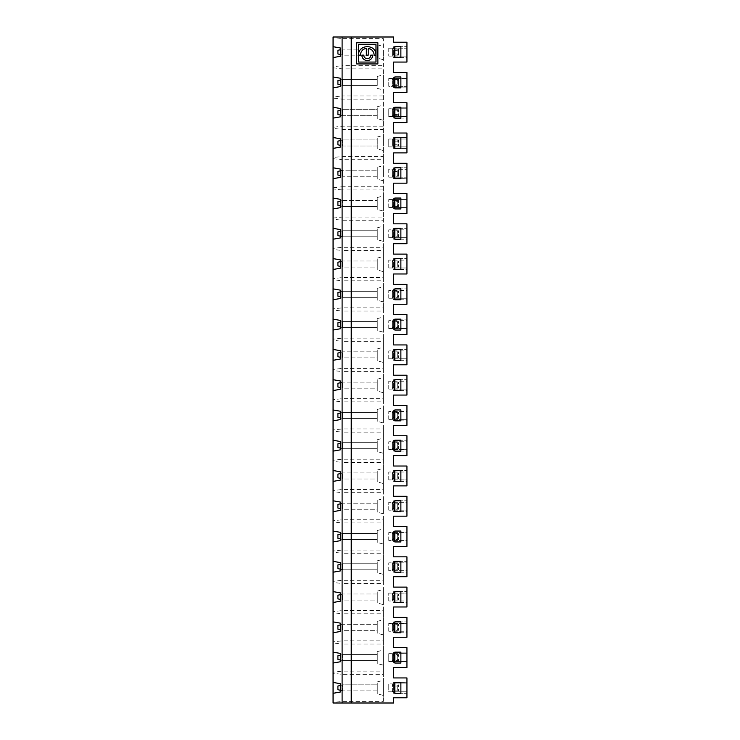 <?xml version="1.0" encoding="UTF-8"?>
<svg xmlns="http://www.w3.org/2000/svg" width="740" height="740" viewBox="0 0 740 740"><rect width="100%" height="100%" fill="white"/><g stroke="black" fill="none" stroke-linecap="round" stroke-linejoin="round"><path stroke-width="0.56" stroke-dasharray="3.7 2.78" d="M394.827 118.132L400.877 118.132L400.877 107.235L394.827 107.235L394.827 118.132M393.615 118.132L406.935 118.132L406.935 107.235L406.935 118.132L393.615 118.132L393.615 107.235L393.615 118.132M397.241 686.045L397.241 689.68L393.615 689.68L393.615 686.045L397.241 686.045L398.453 684.833L392.404 684.833L392.404 690.892L398.453 690.892L398.453 684.833L398.453 690.892L397.241 689.68M393.615 689.68L392.404 691.798L406.935 691.798L388.768 691.798L388.768 683.927L388.768 691.798L392.404 691.798L392.404 690.892L398.453 690.892M393.615 686.045L392.404 684.833L392.404 690.892L392.404 684.833L398.453 684.833M406.935 178.673L406.935 167.776L406.935 178.673L393.615 178.673L393.615 167.776L406.935 167.776L393.615 167.776L393.615 178.673L406.935 178.673M333.065 702.454L333.065 693.315L340.335 692.029L340.335 683.695L333.065 682.419L333.065 673.28L342.148 674.325L383.32 674.325L383.32 701.4L342.148 701.4L333.065 702.454L333.065 703L393.615 703L393.615 697.792L406.935 697.792L406.935 677.933L393.615 677.933L393.615 667.517L406.935 667.517L406.935 653.651L388.768 653.651L406.935 653.651L406.935 647.657L393.615 647.657L393.615 637.251L406.935 637.251L406.935 631.257L388.768 631.257L406.935 631.257L406.935 623.385L388.768 623.385L406.935 623.385L406.935 617.391L393.615 617.391L393.615 606.976L406.935 606.976L406.935 600.982L388.768 600.982L406.935 600.982L406.935 593.11L388.768 593.11L406.935 593.11L406.935 587.116L393.615 587.116L393.615 576.701L406.935 576.701L406.935 570.707L388.768 570.707L406.935 570.707L406.935 562.835L388.768 562.835L406.935 562.835L406.935 556.841L393.615 556.841L393.615 546.425L406.935 546.425L406.935 540.431L388.768 540.431L406.935 540.431L406.935 532.569L388.768 532.569L406.935 532.569L406.935 526.575L393.615 526.575L393.615 516.159L406.935 516.159L406.935 510.165L388.768 510.165L406.935 510.165L406.935 502.293L388.768 502.293L406.935 502.293L406.935 496.299L393.615 496.299L393.615 485.884L406.935 485.884L406.935 479.89L388.768 479.89L406.935 479.89L406.935 472.018L388.768 472.018L406.935 472.018L406.935 466.024L393.615 466.024L393.615 455.609L406.935 455.609L406.935 449.615L388.768 449.615L406.935 449.615L406.935 441.743L388.768 441.743L406.935 441.743L406.935 435.749L393.615 435.749L393.615 425.343L406.935 425.343L406.935 419.349L388.768 419.349L406.935 419.349L406.935 411.477L388.768 411.477L406.935 411.477L406.935 405.483L393.615 405.483L393.615 395.068L406.935 395.068L406.935 389.074L388.768 389.074L406.935 389.074L406.935 381.202L388.768 381.202L406.935 381.202L406.935 375.208L393.615 375.208L393.615 364.792L406.935 364.792L406.935 358.798L388.768 358.798L406.935 358.798L406.935 350.927L388.768 350.927L406.935 350.927L406.935 344.933L393.615 344.933L393.615 334.517L406.935 334.517L406.935 328.523L388.768 328.523L406.935 328.523L406.935 320.651L388.768 320.651L406.935 320.651L406.935 314.657L393.615 314.657L393.615 304.251L406.935 304.251L406.935 298.257L388.768 298.257L406.935 298.257L406.935 290.385L388.768 290.385L406.935 290.385L406.935 284.391L393.615 284.391L393.615 273.976L406.935 273.976L406.935 267.982L388.768 267.982L406.935 267.982L406.935 260.11L388.768 260.11L406.935 260.11L406.935 254.116L393.615 254.116L393.615 243.701L406.935 243.701L406.935 237.707L388.768 237.707L406.935 237.707L406.935 229.835L388.768 229.835L406.935 229.835L406.935 223.841L393.615 223.841L393.615 213.425L406.935 213.425L406.935 207.431L388.768 207.431L406.935 207.431L406.935 193.575L393.615 193.575L393.615 183.159L406.935 183.159L406.935 177.165L388.768 177.165L392.404 177.165L392.404 170.2L393.615 171.412L397.241 171.412L398.453 170.2L392.404 170.2L392.404 169.294L392.404 177.165L406.935 177.165L406.935 163.299L393.615 163.299L393.615 152.884L406.935 152.884L406.935 146.89L388.768 146.89L388.768 139.018L388.768 146.89L392.404 146.89L392.404 145.983L398.453 145.983L392.404 145.983L392.404 146.89L406.935 146.89L406.935 133.024L393.615 133.024L393.615 122.609L406.935 122.609L406.935 116.615L388.768 116.615L388.768 108.743L388.768 116.615L392.404 116.615L392.404 115.708L398.453 115.708L392.404 115.708L392.404 116.615L406.935 116.615L406.935 102.749L393.615 102.749L393.615 92.343L406.935 92.343L406.935 78.477L388.768 78.477L406.935 78.477L406.935 72.483L393.615 72.483L393.615 62.067L406.935 62.067L406.935 56.074L388.768 56.074L406.935 56.074L406.935 48.202L388.768 48.202L392.404 48.202L393.615 50.32L397.241 50.32L397.241 53.955L393.615 53.955L393.615 50.32M392.404 169.294L406.935 169.294L388.768 169.294L388.768 177.165L388.768 169.294L392.404 169.294M394.827 167.776L394.827 178.673L400.877 178.673L400.877 167.776L394.827 167.776M340.335 170.801L342.759 170.2L377.261 170.2L342.759 170.2L342.759 176.259L342.759 170.2L337.912 171.412L337.912 175.047L340.335 175.648M333.065 198.052L340.335 199.328L340.335 207.672L333.065 208.948L333.065 218.087L342.148 217.042L342.148 220.233L383.32 220.233L383.32 217.042L342.148 217.042L342.148 189.958L383.32 189.958L383.32 186.767L342.148 186.767L342.148 189.958L333.065 188.913L333.065 178.673L333.065 188.913M333.065 187.812L342.148 186.767L342.148 159.692L383.32 159.692L383.32 186.767M333.065 178.673L340.335 177.397L340.335 169.062L333.065 167.776L333.065 158.638L342.148 159.692L342.148 129.417L383.32 129.417L383.32 68.866L342.148 68.866L342.148 65.675L333.065 66.72L333.065 57.581L340.335 56.305L340.335 47.971L333.065 46.685L333.065 37.546L342.148 38.6L383.32 38.6L383.32 68.866M340.335 205.924L342.759 206.525L342.759 200.475L342.759 206.525L377.261 206.525L377.261 200.475L377.261 206.525L342.759 206.525L337.912 205.313L337.912 201.687L342.759 200.475L340.335 201.077M393.615 205.313L393.615 201.687L397.241 201.687L397.241 205.313L393.615 205.313L392.404 206.525L398.453 206.525L398.453 200.475L398.453 206.525L392.404 206.525L392.404 207.431L392.404 200.475L393.615 201.687M397.241 201.687L398.453 200.475L392.404 200.475L392.404 206.525L392.404 200.475L398.453 200.475M397.241 205.313L398.453 206.525M397.241 231.953L398.453 230.741L392.404 230.741L393.615 231.953L397.241 231.953L397.241 235.588L393.615 235.588L393.615 231.953M340.335 229.603L333.065 228.327L333.065 219.188L342.148 220.233L342.148 250.508L383.32 250.508L383.32 247.308L342.148 247.308L333.065 248.363L333.065 239.224L340.335 237.938L340.335 229.603M333.065 208.948L333.065 228.327M400.877 208.948L400.877 198.052L394.827 198.052L394.827 208.948L400.877 208.948M388.768 207.431L388.768 199.569L388.768 207.431M388.768 199.569L392.404 199.569L392.404 200.475L392.404 199.569L406.935 199.569L388.768 199.569M340.335 236.199L342.759 236.8L337.912 235.588L337.912 231.953L342.759 230.741L342.759 236.8L377.261 236.8L377.261 230.741L342.759 230.741L377.261 230.741L377.261 236.8L342.759 236.8L342.759 230.741L340.335 231.352M377.261 209.448L377.261 197.552L377.261 209.448L383.32 211.067L383.32 195.934L383.32 211.067M342.759 200.475L377.261 200.475L342.759 200.475M393.615 235.588L392.404 236.8L392.404 229.835L392.404 230.741L398.453 230.741L398.453 236.8L398.453 230.741M400.877 228.327L394.827 228.327L394.827 239.224L400.877 239.224L400.877 228.327M393.615 208.948L406.935 208.948L406.935 198.052L406.935 208.948L393.615 208.948L393.615 198.052L406.935 198.052L393.615 198.052L393.615 208.948M383.32 217.042L383.32 189.958M333.065 218.087L333.065 219.188M397.241 235.588L398.453 236.8L392.404 236.8L398.453 236.8M397.241 262.228L398.453 261.017L392.404 261.017L393.615 262.228L397.241 262.228L397.241 265.864L393.615 265.864L393.615 262.228M340.335 259.879L333.065 258.593L333.065 249.463L342.148 250.508L342.148 280.784L383.32 280.784L383.32 277.583L342.148 277.583L333.065 278.629L333.065 269.499L340.335 268.213L340.335 259.879M333.065 239.224L333.065 258.593M388.768 237.707L388.768 229.835L388.768 237.707M392.404 230.741L392.404 237.707L392.404 230.741M340.335 266.465L337.912 265.864L337.912 262.228L342.759 261.017L342.759 267.075L377.261 267.075L377.261 261.017L342.759 261.017L377.261 261.017L377.261 267.075L342.759 267.075L342.759 261.017L340.335 261.627M377.261 239.723L377.261 227.828L377.261 239.723L383.32 241.342L383.32 226.209L383.32 241.342M393.615 265.864L392.404 267.075L392.404 260.11L392.404 261.017L398.453 261.017L398.453 267.075L398.453 261.017M400.877 258.593L394.827 258.593L394.827 269.499L400.877 269.499L400.877 258.593M393.615 239.224L406.935 239.224L406.935 228.327L406.935 239.224L393.615 239.224L393.615 228.327L406.935 228.327L393.615 228.327L393.615 239.224M383.32 247.308L383.32 220.233M333.065 248.363L333.065 249.463M397.241 265.864L398.453 267.075L392.404 267.075L398.453 267.075M397.241 292.504L398.453 291.292L392.404 291.292L393.615 292.504L397.241 292.504L397.241 296.139L393.615 296.139L393.615 292.504M340.335 290.154L333.065 288.868L333.065 279.729L342.148 280.784L342.148 311.05L383.32 311.05L383.32 307.858L342.148 307.858L333.065 308.904L333.065 299.765L340.335 298.488L340.335 290.154M333.065 269.499L333.065 288.868M388.768 267.982L388.768 260.11L388.768 267.982M392.404 261.017L392.404 267.982L392.404 261.017M340.335 296.74L342.759 297.341L337.912 296.139L337.912 292.504L342.759 291.292L342.759 297.341L377.261 297.341L377.261 291.292L342.759 291.292L377.261 291.292L377.261 297.341L342.759 297.341L342.759 291.292L340.335 291.893M377.261 269.989L377.261 258.103L377.261 269.989L383.32 271.617L383.32 256.475L383.32 271.617M393.615 296.139L392.404 297.341L392.404 290.385L392.404 291.292L398.453 291.292L398.453 297.341L398.453 291.292M400.877 288.868L394.827 288.868L394.827 299.765L400.877 299.765L400.877 288.868M393.615 269.499L406.935 269.499L406.935 258.593L406.935 269.499L393.615 269.499L393.615 258.593L406.935 258.593L393.615 258.593L393.615 269.499M383.32 277.583L383.32 250.508M333.065 278.629L333.065 279.729M397.241 296.139L398.453 297.341L392.404 297.341L398.453 297.341M397.241 322.779L398.453 321.567L392.404 321.567L393.615 322.779L397.241 322.779L397.241 326.405L393.615 326.405L393.615 322.779M340.335 320.42L333.065 319.144L333.065 310.005L342.148 311.05L342.148 341.325L383.32 341.325L383.32 338.134L342.148 338.134L333.065 339.179L333.065 330.04L340.335 328.764L340.335 320.42M333.065 299.765L333.065 319.144M388.768 298.257L388.768 290.385L388.768 298.257M392.404 291.292L392.404 298.257L392.404 291.292M340.335 327.015L342.759 327.617L337.912 326.405L337.912 322.779L342.759 321.567L342.759 327.617L377.261 327.617L377.261 321.567L342.759 321.567L377.261 321.567L377.261 327.617L342.759 327.617L342.759 321.567L340.335 322.168M377.261 300.264L377.261 288.369L377.261 300.264L383.32 301.883L383.32 286.75L383.32 301.883M393.615 326.405L392.404 327.617L392.404 320.651L392.404 321.567L398.453 321.567L398.453 327.617L398.453 321.567M400.877 319.144L394.827 319.144L394.827 330.04L400.877 330.04L400.877 319.144M393.615 299.765L406.935 299.765L406.935 288.868L406.935 299.765L393.615 299.765L393.615 288.868L406.935 288.868L393.615 288.868L393.615 299.765M383.32 307.858L383.32 280.784M333.065 308.904L333.065 310.005M397.241 326.405L398.453 327.617L392.404 327.617L398.453 327.617M397.241 353.045L398.453 351.833L392.404 351.833L393.615 353.045L397.241 353.045L397.241 356.68L393.615 356.68L393.615 353.045M340.335 350.695L333.065 349.419L333.065 340.28L342.148 341.325L342.148 371.6L383.32 371.6L383.32 368.4L342.148 368.4L333.065 369.454L333.065 360.315L340.335 359.029L340.335 350.695M333.065 330.04L333.065 349.419M388.768 328.523L388.768 320.651L388.768 328.523M392.404 321.567L392.404 328.523L392.404 321.567M340.335 357.281L337.912 356.68L337.912 353.045L342.759 351.833L342.759 357.892L377.261 357.892L377.261 351.833L342.759 351.833L377.261 351.833L377.261 357.892L342.759 357.892L342.759 351.833L340.335 352.443M377.261 330.539L377.261 318.644L377.261 330.539L383.32 332.158L383.32 317.025L383.32 332.158M393.615 356.68L392.404 357.892L392.404 350.927L392.404 351.833L398.453 351.833L398.453 357.892L398.453 351.833M400.877 349.419L394.827 349.419L394.827 360.315L400.877 360.315L400.877 349.419M393.615 330.04L406.935 330.04L406.935 319.144L406.935 330.04L393.615 330.04L393.615 319.144L406.935 319.144L393.615 319.144L393.615 330.04M383.32 338.134L383.32 311.05M333.065 339.179L333.065 340.28M397.241 356.68L398.453 357.892L392.404 357.892L398.453 357.892M397.241 383.32L398.453 382.108L392.404 382.108L393.615 383.32L397.241 383.32L397.241 386.955L393.615 386.955L393.615 383.32M340.335 380.971L333.065 379.685L333.065 370.546L342.148 371.6L342.148 401.866L383.32 401.866L383.32 398.675L342.148 398.675L333.065 399.72L333.065 390.581L340.335 389.305L340.335 380.971M333.065 360.315L333.065 379.685M388.768 358.798L388.768 350.927L388.768 358.798M392.404 351.833L392.404 358.798L392.404 351.833M340.335 387.557L337.912 386.955L337.912 383.32L342.759 382.108L342.759 388.167L377.261 388.167L377.261 382.108L342.759 382.108L377.261 382.108L377.261 388.167L342.759 388.167L342.759 382.108L340.335 382.719M377.261 360.805L377.261 348.919L377.261 360.805L383.32 362.434L383.32 347.291L383.32 362.434M393.615 386.955L392.404 388.167L392.404 381.202L392.404 382.108L398.453 382.108L398.453 388.167L398.453 382.108M400.877 379.685L394.827 379.685L394.827 390.581L400.877 390.581L400.877 379.685M393.615 360.315L406.935 360.315L406.935 349.419L406.935 360.315L393.615 360.315L393.615 349.419L406.935 349.419L393.615 349.419L393.615 360.315M383.32 368.4L383.32 341.325M333.065 369.454L333.065 370.546M397.241 386.955L398.453 388.167L392.404 388.167L398.453 388.167M397.241 413.595L398.453 412.384L392.404 412.384L393.615 413.595L397.241 413.595L397.241 417.221L393.615 417.221L393.615 413.595M340.335 411.236L333.065 409.96L333.065 400.821L342.148 401.866L342.148 432.142L383.32 432.142L383.32 428.95L342.148 428.95L333.065 429.996L333.065 420.857L340.335 419.58L340.335 411.236M333.065 390.581L333.065 409.96M388.768 389.074L388.768 381.202L388.768 389.074M392.404 382.108L392.404 389.074L392.404 382.108M340.335 417.832L342.759 418.433L337.912 417.221L337.912 413.595L342.759 412.384L342.759 418.433L377.261 418.433L377.261 412.384L342.759 412.384L377.261 412.384L377.261 418.433L342.759 418.433L342.759 412.384L340.335 412.985M377.261 391.081L377.261 379.195L377.261 391.081L383.32 392.709L383.32 377.567L383.32 392.709M393.615 417.221L392.404 418.433L392.404 411.477L392.404 412.384L398.453 412.384L398.453 418.433L398.453 412.384M400.877 409.96L394.827 409.96L394.827 420.857L400.877 420.857L400.877 409.96M393.615 390.581L406.935 390.581L406.935 379.685L406.935 390.581L393.615 390.581L393.615 379.685L406.935 379.685L393.615 379.685L393.615 390.581M383.32 398.675L383.32 371.6M333.065 399.72L333.065 400.821M397.241 417.221L398.453 418.433L392.404 418.433L398.453 418.433M397.241 443.861L398.453 442.659L392.404 442.659L393.615 443.861L397.241 443.861L397.241 447.496L393.615 447.496L393.615 443.861M340.335 441.512L333.065 440.235L333.065 431.096L342.148 432.142L342.148 462.417L383.32 462.417L383.32 459.216L342.148 459.216L333.065 460.271L333.065 451.132L340.335 449.846L340.335 441.512M333.065 420.857L333.065 440.235M388.768 419.349L388.768 411.477L388.768 419.349M392.404 412.384L392.404 419.349L392.404 412.384M340.335 448.107L342.759 448.708L337.912 447.496L337.912 443.861L342.759 442.659L342.759 448.708L377.261 448.708L377.261 442.659L342.759 442.659L377.261 442.659L377.261 448.708L342.759 448.708L342.759 442.659L340.335 443.26M377.261 421.356L377.261 409.461L377.261 421.356L383.32 422.975L383.32 407.842L383.32 422.975M393.615 447.496L392.404 448.708L392.404 441.743L392.404 442.659L398.453 442.659L398.453 448.708L398.453 442.659M400.877 440.235L394.827 440.235L394.827 451.132L400.877 451.132L400.877 440.235M393.615 420.857L406.935 420.857L406.935 409.96L406.935 420.857L393.615 420.857L393.615 409.96L406.935 409.96L393.615 409.96L393.615 420.857M383.32 428.95L383.32 401.866M333.065 429.996L333.065 431.096M397.241 447.496L398.453 448.708L392.404 448.708L398.453 448.708M397.241 474.137L398.453 472.925L392.404 472.925L393.615 474.137L397.241 474.137L397.241 477.772L393.615 477.772L393.615 474.137M340.335 471.787L333.065 470.501L333.065 461.371L342.148 462.417L342.148 492.692L383.32 492.692L383.32 489.491L342.148 489.491L333.065 490.537L333.065 481.407L340.335 480.121L340.335 471.787M333.065 451.132L333.065 470.501M388.768 449.615L388.768 441.743L388.768 449.615M392.404 442.659L392.404 449.615L392.404 442.659M340.335 478.373L337.912 477.772L337.912 474.137L342.759 472.925L342.759 478.984L377.261 478.984L377.261 472.925L342.759 472.925L377.261 472.925L377.261 478.984L342.759 478.984L342.759 472.925L340.335 473.535M377.261 451.631L377.261 439.736L377.261 451.631L383.32 453.25L383.32 438.117L383.32 453.25M393.615 477.772L392.404 478.984L392.404 472.018L392.404 472.925L398.453 472.925L398.453 478.984L398.453 472.925M400.877 470.501L394.827 470.501L394.827 481.407L400.877 481.407L400.877 470.501M393.615 451.132L406.935 451.132L406.935 440.235L406.935 451.132L393.615 451.132L393.615 440.235L406.935 440.235L393.615 440.235L393.615 451.132M383.32 459.216L383.32 432.142M333.065 460.271L333.065 461.371M397.241 477.772L398.453 478.984L392.404 478.984L398.453 478.984M397.241 504.412L398.453 503.2L392.404 503.2L393.615 504.412L397.241 504.412L397.241 508.047L393.615 508.047L393.615 504.412M340.335 502.062L333.065 500.776L333.065 491.638L342.148 492.692L342.148 522.958L383.32 522.958L383.32 519.767L342.148 519.767L333.065 520.812L333.065 511.673L340.335 510.397L340.335 502.062M333.065 481.407L333.065 500.776M388.768 479.89L388.768 472.018L388.768 479.89M392.404 472.925L392.404 479.89L392.404 472.925M340.335 508.648L337.912 508.047L337.912 504.412L342.759 503.2L342.759 509.259L377.261 509.259L377.261 503.2L342.759 503.2L377.261 503.2L377.261 509.259L342.759 509.259L342.759 503.2L340.335 503.801M377.261 481.897L377.261 470.011L377.261 481.897L383.32 483.525L383.32 468.383L383.32 483.525M393.615 508.047L392.404 509.259L392.404 502.293L392.404 503.2L398.453 503.2L398.453 509.259L398.453 503.2M400.877 500.776L394.827 500.776L394.827 511.673L400.877 511.673L400.877 500.776M393.615 481.407L406.935 481.407L406.935 470.501L406.935 481.407L393.615 481.407L393.615 470.501L406.935 470.501L393.615 470.501L393.615 481.407M383.32 489.491L383.32 462.417M333.065 490.537L333.065 491.638M397.241 508.047L398.453 509.259L392.404 509.259L398.453 509.259M397.241 534.687L398.453 533.475L392.404 533.475L393.615 534.687L397.241 534.687L397.241 538.313L393.615 538.313L393.615 534.687M340.335 532.328L333.065 531.052L333.065 521.913L342.148 522.958L342.148 553.233L383.32 553.233L383.32 550.042L342.148 550.042L333.065 551.087L333.065 541.948L340.335 540.672L340.335 532.328M333.065 511.673L333.065 531.052M388.768 510.165L388.768 502.293L388.768 510.165M392.404 503.2L392.404 510.165L392.404 503.2M340.335 538.923L342.759 539.525L337.912 538.313L337.912 534.687L342.759 533.475L342.759 539.525L377.261 539.525L377.261 533.475L342.759 533.475L377.261 533.475L377.261 539.525L342.759 539.525L342.759 533.475L340.335 534.077M377.261 512.173L377.261 500.277L377.261 512.173L383.32 513.791L383.32 498.658L383.32 513.791M393.615 538.313L392.404 539.525L392.404 532.569L392.404 533.475L398.453 533.475L398.453 539.525L398.453 533.475M400.877 531.052L394.827 531.052L394.827 541.948L400.877 541.948L400.877 531.052M393.615 511.673L406.935 511.673L406.935 500.776L406.935 511.673L393.615 511.673L393.615 500.776L406.935 500.776L393.615 500.776L393.615 511.673M383.32 519.767L383.32 492.692M333.065 520.812L333.065 521.913M397.241 538.313L398.453 539.525L392.404 539.525L398.453 539.525M397.241 564.953L398.453 563.741L392.404 563.741L393.615 564.953L397.241 564.953L397.241 568.588L393.615 568.588L393.615 564.953M340.335 562.604L333.065 561.327L333.065 552.188L342.148 553.233L342.148 583.509L383.32 583.509L383.32 580.308L342.148 580.308L333.065 581.363L333.065 572.224L340.335 570.938L340.335 562.604M333.065 541.948L333.065 561.327M388.768 540.431L388.768 532.569L388.768 540.431M392.404 533.475L392.404 540.431L392.404 533.475M340.335 569.199L342.759 569.8L337.912 568.588L337.912 564.953L342.759 563.741L342.759 569.8L377.261 569.8L377.261 563.741L342.759 563.741L377.261 563.741L377.261 569.8L342.759 569.8L342.759 563.741L340.335 564.352M377.261 542.448L377.261 530.552L377.261 542.448L383.32 544.067L383.32 528.934L383.32 544.067M393.615 568.588L392.404 569.8L392.404 562.835L392.404 563.741L398.453 563.741L398.453 569.8L398.453 563.741M400.877 561.327L394.827 561.327L394.827 572.224L400.877 572.224L400.877 561.327M393.615 541.948L406.935 541.948L406.935 531.052L406.935 541.948L393.615 541.948L393.615 531.052L406.935 531.052L393.615 531.052L393.615 541.948M383.32 550.042L383.32 522.958M333.065 551.087L333.065 552.188M397.241 568.588L398.453 569.8L392.404 569.8L398.453 569.8M397.241 595.228L398.453 594.016L392.404 594.016L393.615 595.228L397.241 595.228L397.241 598.864L393.615 598.864L393.615 595.228M340.335 592.879L333.065 591.593L333.065 582.463L342.148 583.509L342.148 613.784L383.32 613.784L383.32 610.583L342.148 610.583L333.065 611.629L333.065 602.499L340.335 601.213L340.335 592.879M333.065 572.224L333.065 591.593M388.768 570.707L388.768 562.835L388.768 570.707M392.404 563.741L392.404 570.707L392.404 563.741M340.335 599.465L337.912 598.864L337.912 595.228L342.759 594.016L342.759 600.075L377.261 600.075L377.261 594.016L342.759 594.016L377.261 594.016L377.261 600.075L342.759 600.075L342.759 594.016L340.335 594.627M377.261 572.723L377.261 560.827L377.261 572.723L383.32 574.342L383.32 559.209L383.32 574.342M393.615 598.864L392.404 600.075L392.404 593.11L392.404 594.016L398.453 594.016L398.453 600.075L398.453 594.016M400.877 591.593L394.827 591.593L394.827 602.499L400.877 602.499L400.877 591.593M393.615 572.224L406.935 572.224L406.935 561.327L406.935 572.224L393.615 572.224L393.615 561.327L406.935 561.327L393.615 561.327L393.615 572.224M383.32 580.308L383.32 553.233M333.065 581.363L333.065 582.463M397.241 598.864L398.453 600.075L392.404 600.075L398.453 600.075M397.241 625.504L398.453 624.292L392.404 624.292L393.615 625.504L397.241 625.504L397.241 629.139L393.615 629.139L393.615 625.504M340.335 623.154L333.065 621.868L333.065 612.729L342.148 613.784L342.148 644.05L383.32 644.05L383.32 640.859L342.148 640.859L333.065 641.904L333.065 632.765L340.335 631.488L340.335 623.154M333.065 602.499L333.065 621.868M388.768 600.982L388.768 593.11L388.768 600.982M392.404 594.016L392.404 600.982L392.404 594.016M340.335 629.74L337.912 629.139L337.912 625.504L342.759 624.292L342.759 630.341L377.261 630.341L377.261 624.292L342.759 624.292L377.261 624.292L377.261 630.341L342.759 630.341L342.759 624.292L340.335 624.893M377.261 602.989L377.261 591.103L377.261 602.989L383.32 604.617L383.32 589.475L383.32 604.617M393.615 629.139L392.404 630.341L392.404 623.385L392.404 624.292L398.453 624.292L398.453 630.341L398.453 624.292M400.877 621.868L394.827 621.868L394.827 632.765L400.877 632.765L400.877 621.868M393.615 602.499L406.935 602.499L406.935 591.593L406.935 602.499L393.615 602.499L393.615 591.593L406.935 591.593L393.615 591.593L393.615 602.499M383.32 610.583L383.32 583.509M333.065 611.629L333.065 612.729M397.241 50.32L398.453 49.108L392.404 49.108L392.404 55.167L398.453 55.167L398.453 49.108L398.453 55.167L392.404 55.167L392.404 56.074L393.615 53.955M397.241 53.955L398.453 55.167M397.241 80.595L398.453 79.383L392.404 79.383L393.615 80.595L397.241 80.595L397.241 84.221L398.453 85.433L392.404 85.433L392.404 86.349L406.935 86.349L388.768 86.349L388.768 78.477L388.768 86.349L392.404 86.349L392.404 85.433L398.453 85.433L398.453 79.383L398.453 85.433M333.065 87.857L340.335 86.58L340.335 78.237L333.065 76.96L333.065 67.821L342.148 68.866L342.148 95.95L333.065 96.996L333.065 87.857L333.065 107.235L333.065 98.096L342.148 99.142L383.32 99.142M398.453 49.108L392.404 49.108L392.404 55.167L392.404 48.202L406.935 48.202L406.935 42.208L393.615 42.208L393.615 37L333.065 37L383.32 37L333.065 37L333.065 46.685M333.065 57.581L333.065 76.96M400.877 57.581L400.877 46.685L394.827 46.685L394.827 57.581L400.877 57.581M383.32 52.133L383.32 59.709L383.32 52.133M377.261 58.081L377.261 46.194L377.261 58.081L383.32 59.709M340.335 49.719L337.912 50.32L337.912 53.955L342.759 55.167L377.261 55.167L377.261 49.108L342.759 49.108L377.261 49.108L377.261 55.167L342.759 55.167L342.759 49.108L342.759 55.167L340.335 54.556M388.768 48.202L388.768 56.074L388.768 48.202M340.335 79.985L342.759 79.383L337.912 80.595L337.912 84.221L342.759 85.433L377.261 85.433L377.261 79.383L342.759 79.383L377.261 79.383L377.261 85.433L342.759 85.433L342.759 79.383L342.759 85.433L340.335 84.832M397.241 84.221L393.615 84.221L392.404 85.433L392.404 78.477L392.404 79.383L398.453 79.383M400.877 76.96L394.827 76.96L394.827 87.857L400.877 87.857L400.877 76.96M393.615 57.581L406.935 57.581L406.935 46.685L406.935 57.581L393.615 57.581L393.615 46.685L406.935 46.685L393.615 46.685L393.615 57.581M333.065 693.315L333.065 37.546M342.148 37L342.148 65.675L383.32 65.675M333.065 66.72L333.065 67.821M383.32 701.4L383.32 38.6M377.872 42.754L356.68 42.754L356.68 63.945L377.872 63.945L377.872 42.754M358.567 44.631L375.985 44.631L375.985 54.908C376.151 43.752 358.114 44.067 358.567 55.13L360.454 55.13A6.827 6.827 0 0 1 366.337 48.368L366.337 55.13L368.224 55.13L368.224 48.368A6.827 6.827 0 0 1 374.107 55.13L375.985 55.13L375.985 62.058L358.567 62.058L358.567 44.631M370.814 55.13L372.692 55.13A5.411 5.411 0 0 1 367.281 60.541A5.411 5.411 0 0 1 361.86 55.13L363.747 55.13A3.534 3.534 0 0 0 367.281 58.664A3.534 3.534 0 0 0 370.814 55.13M377.261 82.408L377.261 76.46L377.261 82.408M383.32 82.408L383.32 74.842L383.32 82.408M383.32 95.95L342.148 95.95L342.148 129.417L333.065 128.371L333.065 137.501L340.335 138.787L340.335 147.121L333.065 148.407L333.065 167.776M393.615 87.857L393.615 76.96L406.935 76.96L406.935 87.857L406.935 76.96L393.615 76.96L393.615 87.857L406.935 87.857L393.615 87.857M393.615 84.221L393.615 80.595M397.241 629.139L398.453 630.341L392.404 630.341L398.453 630.341M397.241 655.779L398.453 654.567L392.404 654.567L393.615 655.779L397.241 655.779L397.241 659.405L393.615 659.405L392.404 660.616L398.453 660.616L398.453 654.567L398.453 660.616L392.404 660.616L392.404 661.523L406.935 661.523L388.768 661.523L388.768 653.651L388.768 661.523L392.404 661.523L392.404 654.567L398.453 654.567M383.32 674.325L383.32 671.134L342.148 671.134L333.065 672.179L333.065 663.04L340.335 661.764L340.335 653.42L333.065 652.144L333.065 643.005L342.148 644.05L342.148 703M333.065 632.765L333.065 652.144M388.768 631.257L388.768 623.385L388.768 631.257M392.404 624.292L392.404 631.257L392.404 624.292M340.335 660.015L342.759 660.616L342.759 654.567L337.912 655.779L337.912 659.405L342.759 660.616L377.261 660.616L377.261 654.567L342.759 654.567L377.261 654.567L377.261 660.616L342.759 660.616L342.759 654.567L340.335 655.168M377.261 633.264L377.261 621.369L377.261 633.264L383.32 634.883L383.32 619.75L383.32 634.883M400.877 652.144L394.827 652.144L394.827 663.04L400.877 663.04L400.877 652.144M393.615 632.765L406.935 632.765L406.935 621.868L406.935 632.765L393.615 632.765L393.615 621.868L406.935 621.868L393.615 621.868L393.615 632.765M383.32 640.859L383.32 613.784M333.065 641.904L333.065 643.005M340.335 690.281L342.759 690.892L342.759 684.833L377.261 684.833L342.759 684.833L337.912 686.045L337.912 689.68L342.759 690.892L342.759 684.833L340.335 685.443M397.241 110.861L398.453 109.659L392.404 109.659L392.404 108.743L406.935 108.743L388.768 108.743L392.404 108.743L392.404 115.708L393.615 114.497L393.615 110.861L397.241 110.861L397.241 114.497L393.615 114.497M397.241 141.137L398.453 139.925L392.404 139.925L392.404 139.018L406.935 139.018L388.768 139.018L392.404 139.018L392.404 145.983L393.615 144.772L393.615 141.137L397.241 141.137L397.241 144.772L393.615 144.772M406.935 683.927L388.768 683.927L392.404 683.927L392.404 684.833L392.404 683.927L406.935 683.927M383.32 129.417L383.32 156.492L342.148 156.492L333.065 157.537L333.065 158.638M333.065 157.537L333.065 148.407M383.32 126.216L342.148 126.216L333.065 127.271L333.065 128.371M333.065 127.271L333.065 137.501M333.065 96.996L333.065 98.096M333.065 672.179L333.065 673.28M383.32 671.134L383.32 644.05M392.404 654.567L392.404 660.616L392.404 654.567M393.615 652.144L393.615 663.04L406.935 663.04L406.935 652.144L406.935 663.04L393.615 663.04L393.615 652.144L406.935 652.144L393.615 652.144M394.827 682.419L394.827 693.315L400.877 693.315L400.877 682.419L394.827 682.419M406.935 682.419L406.935 693.315L406.935 682.419L393.615 682.419L393.615 693.315L406.935 693.315L393.615 693.315L393.615 682.419L406.935 682.419M383.32 657.592L383.32 665.158L383.32 657.592M377.261 663.54L377.261 651.644L377.261 663.54L383.32 665.158M377.261 690.892L342.759 690.892L377.261 690.892L377.261 684.833L377.261 690.892M377.261 693.805L377.261 681.919L377.261 693.805L383.32 695.434L383.32 680.291L383.32 695.434M383.32 112.683L383.32 120.25L383.32 112.683M383.32 142.959L383.32 135.383L383.32 142.959M383.32 173.225L383.32 165.658L383.32 173.225M383.32 156.492L383.32 159.692M342.102 37L342.102 703M351.232 703L351.232 37M333.065 663.04L333.065 682.419M333.065 118.132L340.335 116.846L340.335 108.512L333.065 107.235M397.241 659.405L398.453 660.616M393.615 659.405L393.615 655.779M377.261 176.259L342.759 176.259L377.261 176.259L377.261 170.2L377.261 176.259M397.241 171.412L397.241 175.047L393.615 175.047L392.404 176.259L398.453 176.259L392.404 176.259L392.404 170.2L398.453 170.2L398.453 176.259L398.453 170.2M397.241 175.047L398.453 176.259M377.261 179.172L377.261 167.277L377.261 179.172L383.32 180.791M393.615 175.047L393.615 171.412M340.335 140.535L342.759 139.925L342.759 145.983L377.261 145.983L377.261 139.925L342.759 139.925L377.261 139.925L377.261 145.983L342.759 145.983L342.759 139.925L337.912 141.137L337.912 144.772L340.335 145.373M397.241 144.772L398.453 145.983L398.453 139.925L398.453 145.983M393.615 148.407L393.615 137.501L393.615 148.407L406.935 148.407L406.935 137.501L406.935 148.407L393.615 148.407M400.877 148.407L400.877 137.501L394.827 137.501L394.827 148.407L400.877 148.407M377.261 148.897L377.261 137.011L377.261 148.897L383.32 150.525M398.453 139.925L392.404 139.925L392.404 145.983L392.404 139.925L393.615 141.137M393.615 137.501L406.935 137.501L393.615 137.501M340.335 110.26L342.759 109.659L342.759 115.708L377.261 115.708L377.261 109.659L342.759 109.659L377.261 109.659L377.261 115.708L342.759 115.708L342.759 109.659L337.912 110.861L337.912 114.497L342.759 115.708L340.335 115.107M397.241 114.497L398.453 115.708L398.453 109.659L398.453 115.708M377.261 118.631L377.261 106.736L377.261 118.631L383.32 120.25M398.453 109.659L392.404 109.659L392.404 115.708L392.404 109.659L393.615 110.861M393.615 107.235L406.935 107.235L393.615 107.235M377.261 197.552L383.32 195.934M377.261 227.828L383.32 226.209M377.261 258.103L383.32 256.475M377.261 288.369L383.32 286.75M377.261 318.644L383.32 317.025M377.261 348.919L383.32 347.291M377.261 379.195L383.32 377.567M377.261 409.461L383.32 407.842M377.261 439.736L383.32 438.117M377.261 470.011L383.32 468.383M377.261 500.277L383.32 498.658M377.261 530.552L383.32 528.934M377.261 560.827L383.32 559.209M377.261 591.103L383.32 589.475M377.261 46.194L383.32 44.567M377.261 88.356L383.32 89.975M377.261 76.46L383.32 74.842M377.261 621.369L383.32 619.75M377.261 651.644L383.32 650.025M377.261 681.919L383.32 680.291M377.261 167.277L383.32 165.658M377.261 137.011L383.32 135.383M377.261 106.736L383.32 105.117"/><path stroke-width="1.11" d="M394.827 118.132L400.877 118.132L400.877 107.235L394.827 107.235L394.827 118.132M394.827 167.776L394.827 178.673L400.877 178.673L400.877 167.776L394.827 167.776M333.065 693.315L333.065 682.419L340.335 683.695L340.335 692.029L333.065 693.315L333.065 703L393.615 703L393.615 697.792L406.935 697.792L406.935 677.933L393.615 677.933L393.615 667.517L406.935 667.517L406.935 647.657L393.615 647.657L393.615 637.251L406.935 637.251L406.935 617.391L393.615 617.391L393.615 606.976L406.935 606.976L406.935 587.116L393.615 587.116L393.615 576.701L406.935 576.701L406.935 556.841L393.615 556.841L393.615 546.425L406.935 546.425L406.935 526.575L393.615 526.575L393.615 516.159L406.935 516.159L406.935 496.299L393.615 496.299L393.615 485.884L406.935 485.884L406.935 466.024L393.615 466.024L393.615 455.609L406.935 455.609L406.935 435.749L393.615 435.749L393.615 425.343L406.935 425.343L406.935 405.483L393.615 405.483L393.615 395.068L406.935 395.068L406.935 375.208L393.615 375.208L393.615 364.792L406.935 364.792L406.935 344.933L393.615 344.933L393.615 334.517L406.935 334.517L406.935 314.657L393.615 314.657L393.615 304.251L406.935 304.251L406.935 284.391L393.615 284.391L393.615 273.976L406.935 273.976L406.935 254.116L393.615 254.116L393.615 243.701L406.935 243.701L406.935 223.841L393.615 223.841L393.615 213.425L406.935 213.425L406.935 193.575L393.615 193.575L393.615 183.159L406.935 183.159L406.935 163.299L393.615 163.299L393.615 152.884L406.935 152.884L406.935 133.024L393.615 133.024L393.615 122.609L406.935 122.609L406.935 102.749L393.615 102.749L393.615 92.343L406.935 92.343L406.935 72.483L393.615 72.483L393.615 62.067L406.935 62.067L406.935 42.208L393.615 42.208L393.615 37L333.065 37L333.065 46.685L340.335 47.971L340.335 56.305L333.065 57.581L333.065 46.685M340.335 175.648L337.912 175.047L337.912 171.412L340.335 170.801M333.065 167.776L340.335 169.062L340.335 177.397L333.065 178.673L333.065 76.96L340.335 78.237L340.335 86.58L333.065 87.857M340.335 201.077L337.912 201.687L337.912 205.313L340.335 205.924M333.065 228.327L340.335 229.603L340.335 237.938L333.065 239.224L333.065 178.673M333.065 208.948L340.335 207.672L340.335 199.328L333.065 198.052M400.877 228.327L394.827 228.327L394.827 239.224L400.877 239.224L400.877 228.327M400.877 208.948L400.877 198.052L394.827 198.052L394.827 208.948L400.877 208.948M340.335 231.352L337.912 231.953L337.912 235.588L340.335 236.199M333.065 258.593L340.335 259.879L340.335 268.213L333.065 269.499L333.065 239.224M400.877 258.593L394.827 258.593L394.827 269.499L400.877 269.499L400.877 258.593M340.335 261.627L337.912 262.228L337.912 265.864L340.335 266.465M333.065 288.868L340.335 290.154L340.335 298.488L333.065 299.765L333.065 269.499M400.877 288.868L394.827 288.868L394.827 299.765L400.877 299.765L400.877 288.868M340.335 291.893L337.912 292.504L337.912 296.139L340.335 296.74M333.065 319.144L340.335 320.42L340.335 328.764L333.065 330.04L333.065 299.765M400.877 319.144L394.827 319.144L394.827 330.04L400.877 330.04L400.877 319.144M340.335 322.168L337.912 322.779L337.912 326.405L340.335 327.015M333.065 349.419L340.335 350.695L340.335 359.029L333.065 360.315L333.065 330.04M400.877 349.419L394.827 349.419L394.827 360.315L400.877 360.315L400.877 349.419M340.335 352.443L337.912 353.045L337.912 356.68L340.335 357.281M333.065 379.685L340.335 380.971L340.335 389.305L333.065 390.581L333.065 360.315M400.877 379.685L394.827 379.685L394.827 390.581L400.877 390.581L400.877 379.685M340.335 382.719L337.912 383.32L337.912 386.955L340.335 387.557M333.065 409.96L340.335 411.236L340.335 419.58L333.065 420.857L333.065 390.581M400.877 409.96L394.827 409.96L394.827 420.857L400.877 420.857L400.877 409.96M340.335 412.985L337.912 413.595L337.912 417.221L340.335 417.832M333.065 440.235L340.335 441.512L340.335 449.846L333.065 451.132L333.065 420.857M400.877 440.235L394.827 440.235L394.827 451.132L400.877 451.132L400.877 440.235M340.335 443.26L337.912 443.861L337.912 447.496L340.335 448.107M333.065 470.501L340.335 471.787L340.335 480.121L333.065 481.407L333.065 451.132M400.877 470.501L394.827 470.501L394.827 481.407L400.877 481.407L400.877 470.501M340.335 473.535L337.912 474.137L337.912 477.772L340.335 478.373M333.065 500.776L340.335 502.062L340.335 510.397L333.065 511.673L333.065 481.407M400.877 500.776L394.827 500.776L394.827 511.673L400.877 511.673L400.877 500.776M340.335 503.801L337.912 504.412L337.912 508.047L340.335 508.648M333.065 531.052L340.335 532.328L340.335 540.672L333.065 541.948L333.065 511.673M400.877 531.052L394.827 531.052L394.827 541.948L400.877 541.948L400.877 531.052M340.335 534.077L337.912 534.687L337.912 538.313L340.335 538.923M333.065 561.327L340.335 562.604L340.335 570.938L333.065 572.224L333.065 541.948M400.877 561.327L394.827 561.327L394.827 572.224L400.877 572.224L400.877 561.327M340.335 564.352L337.912 564.953L337.912 568.588L340.335 569.199M333.065 591.593L340.335 592.879L340.335 601.213L333.065 602.499L333.065 572.224M400.877 591.593L394.827 591.593L394.827 602.499L400.877 602.499L400.877 591.593M340.335 594.627L337.912 595.228L337.912 598.864L340.335 599.465M333.065 621.868L340.335 623.154L340.335 631.488L333.065 632.765L333.065 602.499M400.877 621.868L394.827 621.868L394.827 632.765L400.877 632.765L400.877 621.868M340.335 624.893L337.912 625.504L337.912 629.139L340.335 629.74M333.065 76.96L333.065 57.581M400.877 76.96L394.827 76.96L394.827 87.857L400.877 87.857L400.877 76.96M400.877 46.685L394.827 46.685L394.827 57.581L400.877 57.581L400.877 46.685M340.335 54.556L337.912 53.955L337.912 50.32L340.335 49.719M340.335 84.832L337.912 84.221L337.912 80.595L340.335 79.985M377.872 42.754L356.68 42.754L356.68 63.945L377.872 63.945L377.872 42.754M358.567 44.631L375.985 44.631L375.985 54.908C376.151 43.752 358.114 44.067 358.567 55.13L360.454 55.13A6.827 6.827 0 0 1 366.337 48.368L366.337 55.13L368.224 55.13L368.224 48.368A6.827 6.827 0 0 1 374.107 55.13L375.985 55.13L375.985 62.058L358.567 62.058L358.567 44.631M370.814 55.13L372.692 55.13A5.411 5.411 0 0 1 367.281 60.541A5.411 5.411 0 0 1 361.86 55.13L363.747 55.13A3.534 3.534 0 0 0 367.281 58.664A3.534 3.534 0 0 0 370.814 55.13M333.065 652.144L340.335 653.42L340.335 661.764L333.065 663.04L333.065 632.765M400.877 652.144L394.827 652.144L394.827 663.04L400.877 663.04L400.877 652.144M340.335 655.168L337.912 655.779L337.912 659.405L340.335 660.015M340.335 685.443L337.912 686.045L337.912 689.68L340.335 690.281M394.827 682.419L394.827 693.315L400.877 693.315L400.877 682.419L394.827 682.419M351.232 703L351.232 37M342.102 703L342.102 37M394.827 137.501L394.827 148.407L400.877 148.407L400.877 137.501L394.827 137.501M333.065 682.419L333.065 663.04M333.065 107.235L340.335 108.512L340.335 116.846L333.065 118.132M333.065 137.501L340.335 138.787L340.335 147.121L333.065 148.407M340.335 145.373L337.912 144.772L337.912 141.137L340.335 140.535M340.335 115.107L337.912 114.497L337.912 110.861L340.335 110.26"/></g></svg>
